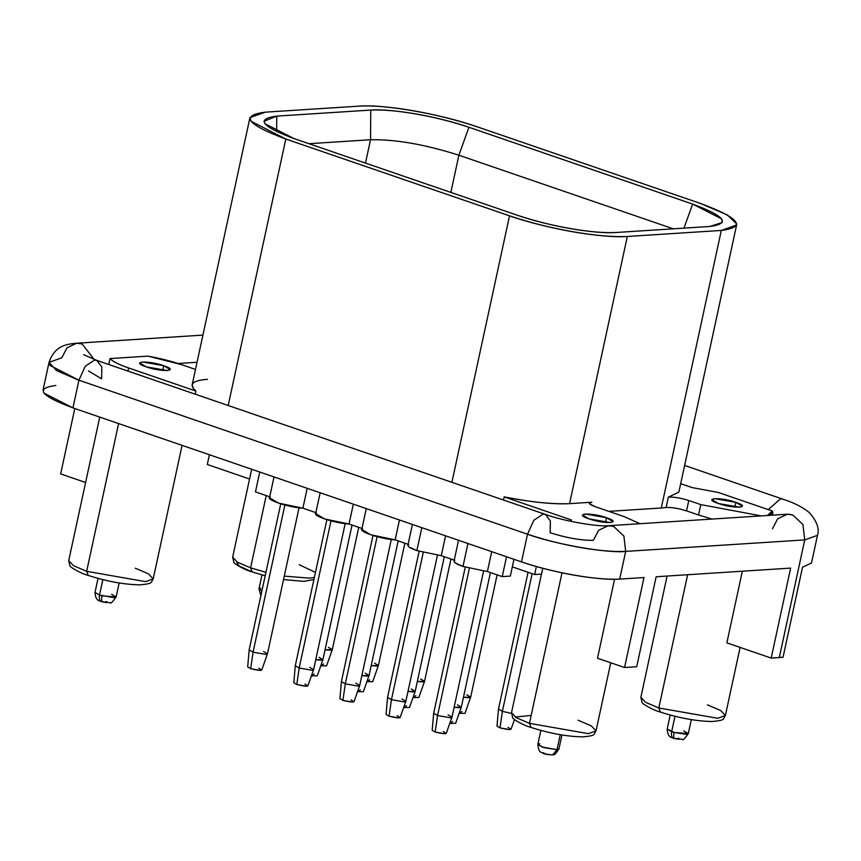 <?xml version="1.0" encoding="UTF-8"?>
<svg xmlns="http://www.w3.org/2000/svg" width="861" height="861" viewBox="0 0 861 861"><rect width="100%" height="100%" fill="white"/><g stroke="black" fill="none" stroke-linecap="round" stroke-linejoin="round"><path stroke-width="1.29" d="M260.894 595.608L258.967 588.902L261.895 590.99L258.967 588.902L260.872 588.214M106.107 601.462C108.551 602.722 107.474 602.894 102.879 601.979C101.512 602.033 101.211 599.988 101.975 595.834L99.499 595.069C98.832 599.256 99.682 601.473 102.05 601.731C99.682 601.473 98.832 599.256 99.499 595.069L114.222 597.642L116.138 596.953L101.975 595.834C101.211 599.988 101.512 602.033 102.879 601.979L102.05 601.731M552.299 754.806L553.505 754.591L558.003 749.544L557.024 749.673L558.94 748.984L553.505 754.591L551.729 754.882C547.058 754.613 544.066 754.042 542.774 753.16C541.687 751.675 538.835 754.118 537.824 744.421L542.301 747.09L557.024 749.673L560.263 734.713L557.024 749.673L552.848 754.677L551.729 754.882L552.848 754.677L557.024 749.673L544.012 747.639L537.824 744.421L539.729 743.732M678.264 738.125C680.707 739.384 679.63 739.556 675.035 738.641C673.668 738.695 673.367 736.65 674.131 732.485L671.655 731.721C670.988 735.918 671.838 738.135 674.217 738.383L673.367 738.275C671.591 736.844 667.91 738.534 667.178 729.052L674.131 732.485L686.389 734.304L688.294 733.615L674.131 732.485C673.367 736.65 673.668 738.695 675.035 738.641L674.217 738.383C671.838 738.135 670.988 735.918 671.655 731.721L674.992 716.298L671.655 731.721L667.178 729.052L670.202 715.06M506.526 556.755L502.232 576.622L510.336 576.095L513.963 559.306L510.336 576.095L502.232 576.622L506.526 556.755M536.371 566.527L534.638 574.535L541.483 574.093L534.638 574.535L536.371 566.527M255.459 491.9L259.753 472.032L255.459 491.9L270.289 496.991L255.459 491.9M458.526 540.277L454.027 561.103L455.243 562.879L462.992 566.452L487.401 571.532L491.696 551.664L487.401 571.532L502.232 576.622L487.401 571.532L462.992 566.452C455.415 563.729 452.671 561.695 454.791 560.328L441.284 555.689L416.864 550.61C409.287 547.897 406.553 545.852 408.663 544.496L395.156 539.858C380.164 539.029 356.336 530.85 362.535 528.654L349.028 524.015C334.036 523.187 310.218 515.018 316.417 512.822L302.9 508.184C287.908 507.355 264.09 499.176 270.289 496.991M512.327 566.872L534.638 574.535L512.327 566.872M790.646 568.109L656.147 576.752L790.646 568.109L771.198 658.084L790.646 568.109M772.446 528.815L777.666 518.806L787.298 514.221L792.787 514.975L802.969 524.575L804.734 539.901L779.302 657.567L804.734 539.901L817.498 535.327L804.734 539.901L625.678 551.406L619.694 579.098L643.996 577.537L619.694 579.098C598.836 580.755 551.772 572.522 521.518 561.899L72.948 407.899C40.327 395.716 34.612 388.257 55.804 385.502M450.852 192.401L458.891 155.217C425.14 144.454 395.694 139.299 370.531 139.74L365.484 163.095L370.531 139.74L309.002 143.701L370.531 139.74C395.694 139.299 425.14 144.454 458.891 155.217L673.27 228.822L458.891 155.217L468.922 127.267L458.891 155.217L450.852 192.401M366.28 508.603L361.771 529.429L370.747 534.778L395.156 539.858L399.45 519.99L395.156 539.858L408.663 544.496M412.397 524.446L407.899 545.271L409.115 547.047L416.864 550.61L421.825 527.675L416.864 550.61L441.284 555.689L445.578 535.833L441.284 555.689L454.791 560.328M462.992 566.452L467.953 543.517L462.992 566.452M274.024 476.929L269.525 497.755L278.49 503.104L302.9 508.184L307.194 488.316L302.9 508.184L316.417 512.822M320.152 492.772L315.643 513.597L324.619 518.946L349.028 524.015L353.322 504.159L349.028 524.015L362.535 528.654M802.517 567.227L783.058 657.201L779.302 657.567L771.198 658.084L726.856 642.866L742.343 571.209L726.856 642.866L771.198 658.084L783.058 657.201L802.517 567.227L811.503 563.008L817.498 535.327C819.64 528.665 816.831 521.002 809.06 512.349C802.323 506.978 793.562 502.576 782.8 499.154L780.443 498.842L768.281 509.626L780.443 498.842L782.8 499.154L684.624 465.446M687.627 574.728L658.816 707.979L717.719 718.289L725.371 715.556L717.719 718.289L658.816 707.979L687.627 574.728M707.43 704.858L720.668 710.519L725.371 715.556C722.691 719.193 726.006 720.237 712.09 721.518C696.183 721.206 678.769 718.009 659.849 711.907C652.972 710.164 640.756 703.028 642.037 702.242L640.875 697.281L645.589 702.318L658.816 707.979L660.344 711.972L658.816 707.979L645.589 702.318L640.875 697.281L667.092 576.052M643.996 577.537L624.548 667.512L636.699 666.737L656.147 576.752L636.699 666.737L624.548 667.512L643.996 577.537M597.502 658.224L614.571 579.259L597.502 658.224L624.548 667.512L597.502 658.224M562.007 572.802L529.461 723.348L588.364 733.658L596.016 730.914L588.364 733.658L529.461 723.348L562.007 572.802M578.075 720.216L591.313 725.888L596.016 730.914C593.337 734.562 596.651 735.595 582.736 736.876C566.829 736.575 549.415 733.378 530.484 727.276C523.617 725.532 511.402 718.397 512.682 717.611L511.52 712.65L516.223 717.687L529.461 723.348L530.989 727.341L529.461 723.348L516.223 717.687L511.52 712.65L542.742 568.271M619.694 579.098L625.678 551.406C601.462 552.558 561.264 545.519 527.513 534.218L521.518 561.899C555.28 573.211 595.468 580.249 619.694 579.098M521.518 561.899L527.513 534.218L78.932 380.207L72.948 407.899L521.518 561.899M49.034 362.384L43.05 390.065L44.04 393.133L72.948 407.899L78.932 380.207L50.035 365.451L49.034 362.384L61.788 357.81L67.007 347.801L76.64 343.227L82.129 343.969L94.215 359.478L82.129 343.969L76.64 343.227C67.233 344.271 55.126 344.787 49.034 362.384L56.589 370.596L77.91 379.852L527.513 534.218C554.527 544.217 608.426 553.58 625.678 551.406L804.734 539.901L802.969 524.575L792.787 514.975L788.493 514.2M207.307 464.488L209.417 454.748L207.307 464.488L249.561 478.996L207.307 464.488M60.657 473.916L74.789 408.534L60.657 473.916L85.605 482.483L60.657 473.916M86.66 571.317L118.603 423.569L86.66 571.317L145.552 581.638L153.204 578.893L145.552 581.638L86.66 571.317L73.422 565.655L68.719 560.619L73.422 565.655L86.649 571.317L88.188 575.32L86.66 571.317M265.188 575.751L251.627 571.758C244.761 570.014 232.545 562.879 233.826 562.093L232.664 557.132L237.367 562.168L250.605 567.829L266.221 495.592L250.605 567.829L265.931 572.317L250.605 567.829L237.367 562.168L232.664 557.132L251.66 469.256M284.27 576.127L309.508 578.14L314.383 577.408L309.508 578.14L284.27 576.127M293.913 138.524L517.622 215.325C551.384 226.637 591.572 233.675 615.798 232.513L709.776 226.475L722.325 222.493L721.54 218.834L692.631 204.079L683.989 228.133L692.631 204.079L468.922 127.267C435.171 115.966 394.973 108.927 370.757 110.079L370.542 139.74L370.757 110.079L276.768 116.117L276.65 131.604L276.768 116.117L263.961 121.315L265.005 123.758L293.913 138.524C261.292 126.341 255.577 118.872 276.768 116.117L370.757 110.079C391.604 108.411 438.68 116.655 468.922 127.267L692.631 204.079C725.253 216.251 730.967 223.72 709.776 226.475L615.798 232.513C594.94 234.181 547.876 225.937 517.622 215.325L293.913 138.524M531.172 715.416L515.19 717.052M135.274 568.195L148.501 573.856L153.204 578.893L182.08 445.363M236.334 561.544L239.11 566.054L251.186 571.5M252.133 571.822L250.605 567.829L252.133 571.822M299.219 564.708L315.46 572.425M536.995 147.339L477.026 126.75C440.724 114.018 384.243 104.127 359.22 106.118L265.242 112.167C239.81 115.471 246.666 124.425 285.809 139.041L509.518 215.842C545.82 228.585 602.302 238.475 627.325 236.474L721.314 230.436C746.735 227.132 739.879 218.167 700.736 203.551L536.995 147.339M691.986 487.552L718.311 492.46L772.392 511.036L772.887 512.812L767.409 515.502L772.392 511.036L718.311 492.46L691.975 487.552L680.674 483.678M668.351 497.141C673.776 496.808 680.588 497.927 688.789 500.499L700.789 504.611L761.285 515.9L700.789 504.611L698.54 514.996L712.058 519.065L698.54 514.996L700.789 504.611L688.789 500.499L686.551 510.874L698.54 514.996L686.551 510.874L688.789 500.499C680.491 497.938 673.679 496.819 668.351 497.141L666.113 507.516C671.429 507.194 678.242 508.313 686.551 510.874C678.35 508.313 671.537 507.194 666.113 507.516L668.351 497.141L678.855 492.126L736.618 224.947L721.314 230.436L661.302 507.99L666.113 507.516L661.302 507.99L721.314 230.436L627.325 236.474L569.562 503.653L591.841 502.221L589.29 503.136L589.484 503.75L595.274 506.698L624.096 516.6L639.992 523.692L624.096 516.6L595.274 506.698C588.741 504.266 587.6 502.77 591.841 502.221L569.562 503.653L627.325 236.474C598.298 237.862 550.071 229.424 509.518 215.842L451.907 482.311L509.518 215.842L285.809 139.041L228.197 405.509L285.809 139.041L251.057 121.24L249.938 117.645L265.242 112.167L359.22 106.118C386.438 104.547 435.709 112.931 477.026 126.75M700.736 203.551L727.373 214.981L736.661 223.903L736.618 224.947M608.856 511.359L661.302 507.99L608.856 511.359M571.424 519.979L571.123 521.379L571.435 519.979L504.159 496.883L503.481 500.015L504.159 496.883C529.493 502.017 551.298 504.277 569.562 503.653C553.3 504.492 531.495 502.232 504.159 496.883L571.435 519.979M249.938 117.645L192.164 384.824L193.294 388.419L195.899 391.055L195.221 394.187L195.899 391.055L128.623 367.959L127.945 371.091L128.623 367.959C119.248 364.773 113.039 361.642 110.014 358.574L108.734 364.494L110.014 358.574L148.017 356.131C161.007 358.563 172.092 361.372 181.294 364.569L195.49 369.444L181.294 364.569L148.017 356.131L110.014 358.574C112.522 361.394 118.732 364.515 128.623 367.959L195.899 391.055C188.365 384.426 192.229 380.519 207.469 379.335M718.332 503.491C701.65 497.981 720.313 496.775 735.907 502.361C752.6 507.861 733.927 509.066 718.332 503.491L739.631 507.215L742.397 506.225L735.907 502.361L714.608 498.627L711.843 499.617L718.332 503.491M588.978 518.849C572.285 513.35 590.958 512.144 606.553 517.719C623.246 523.23 604.573 524.424 588.978 518.849L610.277 522.584L613.043 521.594L606.553 517.719L585.254 513.995L582.488 514.986L588.978 518.849M146.166 366.829C129.484 361.319 148.157 360.124 163.751 365.699C180.433 371.199 161.76 372.404 146.166 366.829L167.475 370.553L170.241 369.563L163.751 365.699L142.452 361.964L139.676 362.955L146.166 366.829M102.836 579.647L99.499 595.069L102.836 579.647M111.65 594.284L116.138 596.953C112.457 602.183 110.466 604.088 110.165 602.689L101.211 601.613C99.424 600.182 95.754 601.871 95.011 592.39L99.499 595.069L95.011 592.39L98.036 578.409M734.896 507.064L735.907 502.361L734.896 507.064M605.541 522.433L606.553 517.719L605.541 522.433M162.729 370.402L163.751 365.699L162.729 370.402M683.817 730.946L688.294 733.615L691.318 719.635M551.729 754.882L549.77 754.613C545.68 754.225 543.657 753.579 543.678 752.675M554.29 153.247L557.831 154.485M630.446 179.422L640.788 182.962L630.446 179.4M197.04 362.277L178.066 363.503L197.04 362.277M101.167 378.592L88.468 370.908M101.62 378.754L101.802 366.98L96.83 360.404L94.473 360.102L85.217 366.291L78.932 380.207L85.217 366.291L94.473 360.102L96.83 360.404L545.4 514.415L543.043 514.103L533.798 520.302L527.513 534.218L533.798 520.302L543.043 514.103L545.4 514.415L550.373 520.991L550.19 532.755C566.43 537.877 580.723 540.407 593.068 540.342M593.39 540.321L598.61 530.311L608.243 525.737L613.721 526.491L623.913 536.08L625.678 551.406L623.913 536.08L613.721 526.491L608.243 525.737L787.298 514.221M372.985 535.51L341.419 681.525L345.304 683.838L341.408 681.568L339.934 698.626L342.926 700.38L345.304 683.838L342.926 700.38L352.752 702.092L354.011 701.672L359.715 685.517L358.079 686.077L345.304 683.838L377.118 536.694L345.304 683.838L358.068 686.077L359.726 685.485L391.292 539.47M355.841 683.16L359.715 685.517M309.712 667.329L313.587 669.686L311.951 670.245L299.176 668.007L295.291 665.725L299.176 668.007L296.808 684.538L299.176 668.007L331.001 520.851L299.176 668.007L311.94 670.245L313.598 669.643L345.175 523.628M326.868 519.678L295.291 665.693L293.805 682.784L296.819 684.549L306.624 686.26L307.883 685.83L313.587 669.686M280.74 503.836L249.163 649.851L253.059 652.175L249.163 649.894L247.688 666.952L250.68 668.706L253.059 652.175L250.68 668.706L260.506 670.418L261.766 669.998L267.459 653.854L265.823 654.403L253.059 652.175L284.873 505.02L253.059 652.175L265.812 654.403L267.47 653.811L299.047 507.796M263.584 651.497L267.459 653.854M419.113 551.352L387.547 697.356L391.432 699.681L387.536 697.399L386.062 714.458L389.054 716.212L391.432 699.681L389.054 716.212L398.88 717.934L400.139 717.504L405.843 701.36L404.207 701.909L391.432 699.681L423.246 552.525L391.432 699.681L404.196 701.909L405.854 701.317L437.42 555.302M401.969 699.003L405.843 701.36M465.241 567.184L433.675 713.199L437.56 715.513L433.664 713.242L432.19 730.3L435.182 732.044L437.56 715.513L435.192 732.054L445.008 733.766L446.267 733.335L451.971 717.191L450.325 717.751L437.56 715.513L469.374 568.368L437.56 715.513L450.325 717.751L451.982 717.159L483.548 571.144M448.086 714.834L451.971 717.191M365.182 673.162L369.057 675.519L361.857 675.627L367.41 676.079L369.068 675.487L363.364 691.663L357.53 691.695L360.382 689.855M319.065 657.33L322.94 659.687L315.729 659.784L321.293 660.236L322.95 659.644L352.041 525.059M314.254 674.023L311.413 675.863L317.235 675.831L322.94 659.687M411.31 689.004L415.185 691.361L407.985 691.458L413.538 691.91L415.196 691.318L444.298 556.733M406.5 705.686L403.658 707.538L409.481 707.505L415.185 691.361M457.439 704.836L461.313 707.193L454.113 707.301L459.666 707.753L461.324 707.15L490.426 572.565M452.628 721.529L449.786 723.369L455.609 723.337L461.313 707.193M374.535 663.164L378.409 665.521L371.209 665.618L376.763 666.07L378.42 665.478L372.705 681.664L366.883 681.697L369.724 679.856M328.407 647.321L332.281 649.678L325.081 649.786L330.635 650.238L332.292 649.646L358.736 527.352M323.596 664.014L320.755 665.865L326.577 665.833L332.281 649.678M466.78 694.838L470.655 697.195L463.455 697.292L469.008 697.744L470.666 697.152L497.109 574.857M461.98 711.52L459.128 713.371L464.962 713.338L470.655 697.195M528.062 572.274L498.487 709.033L502.372 711.347L511.412 713.392L502.372 711.347L498.487 709.066L497.001 726.124L500.004 727.879L502.372 711.347L500.015 727.889L509.82 729.601L511.079 729.17L514.491 719.538M420.663 678.995L424.538 681.352L417.327 681.46L422.891 681.912L424.548 681.32L450.981 559.026M415.852 695.688L413.011 697.528L418.833 697.496L424.538 681.352M351.03 699.853C355.765 702.587 353.064 702.759 342.926 700.38M304.902 684.021C309.648 686.744 306.946 686.917 296.808 684.538M258.784 668.179C263.52 670.913 260.818 671.085 250.68 668.706M397.158 715.695C401.893 718.418 399.192 718.591 389.054 716.212M443.286 731.527C448.021 734.25 445.32 734.433 435.182 732.044M508.098 727.362C512.844 730.085 510.142 730.257 500.004 727.879M502.372 711.347L532.141 573.674L502.372 711.347M553.096 754.699C553.924 755.603 555.872 753.698 558.94 748.984L561.964 735.003M688.294 733.615C684.624 738.846 682.633 740.751 682.321 739.351L673.367 738.275M725.371 715.556L740.105 647.407M596.016 730.914L610.75 662.776M99.747 417.101L68.719 560.619L69.87 565.591C68.589 566.366 80.816 573.501 87.682 575.256C106.603 581.347 124.016 584.554 139.923 584.856C153.839 583.575 150.535 582.531 153.204 578.893M283.527 579.55L303.879 581.369L313.921 579.518M772.887 512.812L772.371 515.19M540.848 730.429L537.824 744.421M119.162 582.972L116.138 596.953M261.981 574.911L258.967 588.902M545.4 514.415C564.224 521.282 598.158 526.867 608.243 525.737M96.83 360.404L83.721 354.743M202.916 335.112L76.64 343.227M369.068 675.487L398.169 540.891M378.42 665.478L404.864 543.194"/></g></svg>
